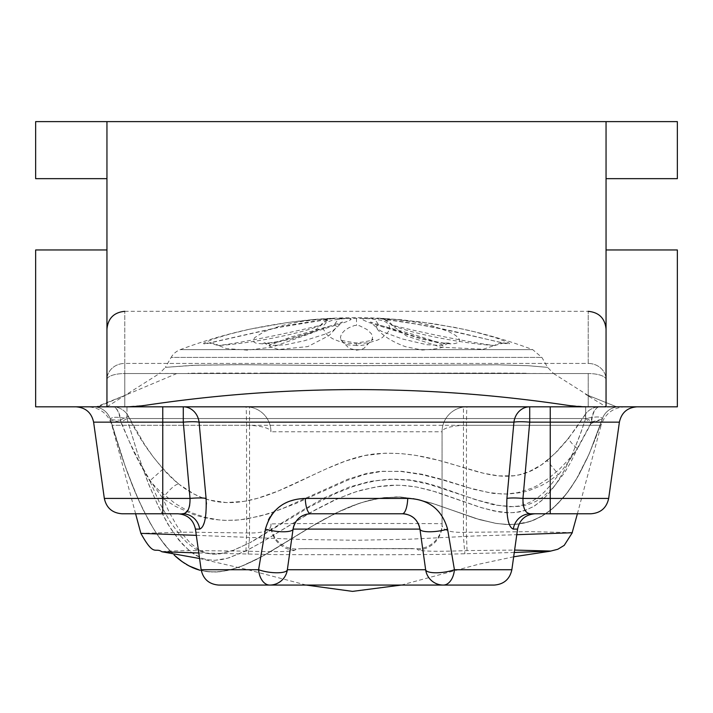 <?xml version="1.0" encoding="UTF-8"?>
<svg xmlns="http://www.w3.org/2000/svg" width="713" height="713" viewBox="0 0 713 713"><rect width="100%" height="100%" fill="white"/><g stroke="black" fill="none" stroke-linecap="round" stroke-linejoin="round"><path stroke-width="0.53" stroke-dasharray="3.56 2.67" d="M615.043 406.82L585.658 406.82L585.658 418.549L585.658 406.82L126.976 406.82L126.976 418.549L126.976 406.82L93.376 406.82A17.825 17.825 0 0 1 110.524 419.797L120.265 420.126L129.098 441.017L138.964 461.293L150.087 480.571L162.769 498.334L175.22 506.239L193.241 514.43L202.75 517.299L213.686 519.429L224.72 520.374L235.878 520.196L246.858 518.966L269.345 513.601L295.779 503.521L347.178 480.393L364.147 474.635L381.339 471.445L401.784 471.32L422.533 474.323L442.818 479.591L473.878 489.341L493.334 493.432L506.462 494.002L517.79 492.647L532.076 488.102L538.039 485.179L548.778 478.263L559.491 469.145L568.849 459.324L577.468 448.753L570.703 462.282L564.821 472.264L553.538 487.264L541.925 497.719L535.855 501.408L528.574 504.439L521.47 506.096L513.895 506.729L497.986 505.303L477.683 500.178L428.442 484.154L409.636 480.197L389.253 479.163L370.074 481.373L349.459 486.988L324.727 497.656L299.549 511.925L250.459 542.415L233.142 550.525L219.399 553.992L211.895 554.072L204.337 552.317L197.091 548.538L189.81 542.486L183.517 535.356L176.895 525.873L169.311 512.371L162.769 498.334A17.825 4.269 -51.7 0 1 179.168 484.359C157.947 465.625 141.067 443.005 128.527 416.49L144.409 444.199L153.081 456.721L163.072 469.02C235.566 550.24 306.394 459.386 377.061 453.7C456.044 447.96 497.3 501.881 547.138 460.562L558.368 474.403L547.165 482.345L541.229 485.651L528.502 490.776L521.88 492.46L508.351 494.029L501.471 493.957L487.942 492.389L467.942 487.567L441.677 479.662L421.722 474.6L401.241 471.489L380.733 471.275L367.088 473.272L347.472 479.341L285.289 507.371L272.598 512.228L259.612 516.221L239.488 519.929L225.923 520.383L219.007 519.911L205.594 517.478L192.849 513.164L186.637 510.285L174.952 503.369L159.24 490.651L149.775 480.883L141.522 466.819L134.017 452.229L120.88 422.274L110.524 419.797L125.443 467.042L132.475 485.66L140.452 504.144L149.819 522.477L155.274 531.586L165.006 545.178L172.475 553.457L164.008 543.93L154.837 530.9L148.767 520.597L138.973 500.918L127.787 473.512L121.968 457.006L110.524 419.797C110.363 416.953 115.854 416.544 126.976 418.549L137.85 454.377L149.017 485.116L158.491 506.676L170.3 528.101L182.029 543.761L191.654 552.637L202.046 558.332L206.939 559.687L214.577 560.32L222.126 559.509L229.336 557.709L247.563 550.106L263.471 541.274L314.914 510.045L332.855 500.847L351.554 493.209L361.179 490.179L379.69 486.311L391.321 485.277L401.499 485.303L416.757 487.05L431.552 490.571L479.252 507.014L493.833 510.963L509.545 512.834L519.135 512.023L524.305 510.722L533.279 506.693L541.336 500.865L548.288 493.957L557.192 482.291L564.161 470.723L572.486 453.753L580.997 432.283L585.658 418.549C596.754 416.276 602.28 416.472 602.227 419.146L595.605 438.112L587.958 456.73L577.762 476.819L567.833 492.041L557.513 504.046L547.958 512.255L541.39 516.497L530.098 521.488L515.446 524.358L505.74 524.456L495.205 523.271L476.534 518.743L435.233 504.287L418.54 499.51L400.67 497.014L383.211 497.727L365.983 501.248L352.65 505.686L340.386 510.909L323.568 519.536L309.495 527.718L263.391 555.784L243.302 565.534L232.625 569.224L222.349 571.434L211.191 572.004L201.289 570.596L209.257 571.879L219.871 571.737L232.26 569.33L243.837 565.32L256.635 559.384L268.445 552.923L317.009 523.262L336.42 512.807L349.432 506.952L361.874 502.469L379.298 498.298L396.392 496.908L413.424 498.467L431.169 502.968L479.68 519.67L496.961 523.547L509.171 524.563L517.139 524.207L524.322 523.057L534.082 520.035L543.663 515.151L552.361 508.797L563.609 497.38L570.739 487.986L578.296 475.874L587.601 457.505L595.444 438.54L602.227 419.146C602.289 416.472 596.772 416.276 585.658 418.549L579.366 436.739L572.129 454.546L563.582 471.783L556.06 483.958L549.955 492.023L542.985 499.394L534.857 505.722L526.399 509.991L515.321 512.567L506.239 512.727L499.608 512.014L481.73 507.79L436.338 492.006L416.588 487.024L405.822 485.589L396.455 485.179L376.108 486.854L356.545 491.551L337.739 498.645L310.85 512.335L262.669 541.755L245.548 551.104L227.465 558.261L214.845 560.32L207.456 559.785L202.234 558.395L195.371 555.133L189.854 551.247L178.918 540.133L167.885 524.189L157.751 505.125L147.876 482.238L137.654 453.78L126.976 418.549C115.862 416.535 110.372 416.953 110.524 419.797A17.825 17.825 0 0 0 93.376 406.82L637.039 406.82L75.961 406.82L608.189 406.82L97.877 406.82L608.189 406.82L97.957 406.82L177.011 373.425L159.48 373.514L165.371 367.364L196.44 365.181L237.5 364.717L358.3 365.733L498.271 364.833L528.734 365.733L547.629 367.364L527.878 365.68L495.99 364.806L345.529 365.716L242.162 364.717L192.626 365.306L165.371 367.364L171.12 357.418L541.88 357.418L171.12 357.418A17.825 17.825 0 0 1 180.3 349.637L532.7 349.637L180.3 349.637A501.854 501.854 0 0 1 249.648 329.201L230.103 333.96L213.829 338.88L203.713 343.113L203.713 343.818L206.636 343.666L278.533 327.463L334.281 318.372L313.729 319.584L287.927 322.49L249.648 329.201C279.077 323.221 305.476 319.638 328.853 318.453A501.854 501.854 0 0 1 384.147 318.453L379.788 318.649L415.545 323.978L444.324 329.486L505.847 343.595L509.537 343.719L508.672 342.712L495.375 337.623L473.949 331.652L455.028 327.463L419.921 321.813L384.147 318.453L402.872 319.914L434.065 323.791L463.352 329.201A501.854 501.854 0 0 1 532.7 349.637L541.88 357.418L547.629 367.364L553.52 373.514L261.208 373.113C350.956 374.058 476.819 372.56 527.246 373.282L462.069 373.077C373.603 374.022 241.591 372.649 188.08 373.255M163.072 469.02L149.775 480.883L159.846 503.333L169.881 521.337L180.808 536.283L187.679 543.297L195.255 548.965L204.56 553.03L213.205 554.233L219.167 553.876L233.383 550.249L251.012 542.219L309.166 507.201L334.896 493.815L352.721 486.703L364.049 483.316L376.063 480.767L393.665 479.109L409.895 479.911L423.21 482.3L437.746 486.355L475.286 499.626L494.154 504.938L510.241 506.738L517.825 506.15L525.196 504.332L532.139 501.248L538.493 497.086L544.215 492.13L550.873 484.813L568.208 462.202L576.835 449.243L591.638 421.873A17.825 8.28 90 0 1 599.82 406.82A17.825 8.734 90 0 0 591.104 423.451L602.227 419.146L589.232 453.842L576.238 479.403L568.216 491.515L556.648 504.902L546.924 512.995L535.053 519.625L528.511 521.978L518.342 524.073L508.235 524.554L496.239 523.44L479.724 519.688L432.871 503.512L416.971 499.162L399.645 496.97L380.795 498.066L369.325 500.366L358.461 503.583L342.276 510.036L318.078 522.647L261.127 557.022L241.012 566.434L227.821 570.436L217.028 571.969L207.198 571.666L199.89 570.231M120.265 420.126A17.825 0.624 -27.2 0 1 128.527 416.49A17.825 1.863 152.8 0 1 120.88 422.274A17.825 8.289 90 0 0 112.672 406.82A17.825 17.825 0 0 1 128.527 416.49A17.825 17.825 0 0 0 112.672 406.82A17.825 7.852 90 0 1 120.265 420.126M547.138 460.562L557.548 450.919L565.151 442.416L575.676 428.665L584.767 415.091A17.825 4.1 32.4 0 0 591.104 423.451L577.468 448.753A17.825 3.476 -141.9 0 1 568.903 437.764L554.447 454.038L541.515 464.778L529.037 471.658L518.984 474.858L513.708 475.758L498.717 475.892L483.646 473.289L438.504 460.286L415.706 455.357L400.938 453.575L385.065 453.192L364.833 455.527L345.538 461.053L326.26 468.896L278.195 491.016L257.553 498.307L243.944 501.373L226.288 502.567L209.515 500.08L201.262 497.344L193.678 493.859L179.168 484.359M195.825 568.938L205.62 571.452L215.95 572.013L226.672 570.685L238.552 567.334L249.202 562.994L264.888 554.946L310.36 527.192L336.447 512.79L359.504 503.235L375.198 499.038L384.262 497.603L400.813 497.023L417.203 499.216L435.848 504.483L475.215 518.333L495.419 523.306L505.74 524.456L516.078 524.305L523.886 523.146L531.221 521.105L542.753 515.704L553.235 508.048L565.302 495.312L574.874 481.649L580.222 472.407L589.295 453.691L602.227 419.146L591.638 421.873A17.825 2.317 -147.6 0 1 584.767 415.091L568.903 437.764M93.376 406.82L112.672 406.82L93.376 406.82A17.825 17.825 0 0 1 110.524 419.797A17.825 17.825 0 0 0 93.376 406.82A17.825 17.825 0 0 1 110.524 419.797L124.668 464.84L135.907 493.949L142.957 509.394L152.6 527.264L159.32 537.647L169.97 550.882L177.787 558.306M182.136 561.657L191.726 567.245M196.218 569.081L199.988 570.266M196.431 569.161L193.276 567.94M187.688 565.186L184.676 563.368M180.656 560.57L174.213 555.142M584.767 415.091A17.825 17.825 0 0 1 599.82 406.82L619.187 406.82A17.825 17.825 0 0 0 602.227 419.146A17.825 17.825 0 0 1 619.187 406.82A17.825 17.825 0 0 0 602.227 419.146A17.825 17.825 0 0 1 619.187 406.82L599.82 406.82A17.825 17.825 0 0 0 584.767 415.091M110.524 419.797L120.684 453.138L127.288 472.14L134.686 491.052L143.197 509.884L153.402 528.591L159.436 537.798L166.396 546.862L175.621 556.434M179.489 559.678L186.485 564.491M190.523 566.675L192.59 567.637M607.182 406.82L609.633 406.82M606.05 249.96L677.35 249.96L677.35 406.82L606.05 406.82L616.611 406.82L606.05 406.82L606.05 121.62L677.35 121.62L677.35 178.66L606.05 178.66M588.225 406.82L588.225 373.541A17.825 6.096 180 0 1 606.05 379.637A17.825 16.194 0 0 0 588.225 363.443L588.225 311.323L588.225 363.443L124.775 363.443A17.825 16.194 0 0 0 106.95 379.637A17.825 6.096 180 0 1 124.775 373.541L124.775 363.443L124.775 373.541A17.825 6.096 180 0 0 106.95 379.637A17.825 16.194 0 0 1 124.775 363.443L124.775 311.323L124.775 363.443L588.225 363.443A17.825 16.194 0 0 1 606.05 379.637A17.825 6.096 180 0 0 588.225 373.541L124.775 373.541L124.775 406.82L145.844 405.251C286.278 384.485 426.722 384.485 567.156 405.251L588.225 406.82L588.225 373.541L124.775 373.541L124.775 406.82L606.05 406.82L106.95 406.82L106.95 329.148L106.95 406.82L35.65 406.82L35.65 249.96L106.95 249.96L106.95 178.66L35.65 178.66L35.65 121.62L606.05 121.62M106.95 249.96L106.95 406.82L97.957 406.82M572.334 532.656L530.107 531.64L466.373 532.308L466.48 425.313A24.955 0.553 90 0 1 467.015 406.82A24.955 24.955 0 0 0 442.06 431.775A24.955 24.955 0 0 1 467.015 406.82L87.797 406.82L467.015 406.82A24.955 24.955 0 0 0 442.06 431.775L442.06 524.982L442.06 431.775L270.94 431.775A24.955 24.955 0 0 0 245.985 406.82A24.955 24.955 0 0 1 270.94 431.775A24.955 6.462 180 0 0 246.52 425.313L111.905 425.313L249.55 425.313L249.55 406.82M419.627 527.46A17.825 17.825 0 0 1 419.939 529.108A17.825 17.825 0 0 0 402.284 513.77L402.284 513.77A17.825 5.526 90 0 0 407.756 498.423C428.638 499.162 441.908 509.394 447.568 529.108A17.825 4.554 -8 0 1 429.636 531.773A17.825 4.554 -8 0 1 419.939 529.108L425.643 569.723A17.825 17.825 0 0 0 443.299 585.07L494.207 585.07M218.793 585.07L443.299 585.07A17.825 11.239 90 0 0 454.422 569.723A17.825 5 -8 0 1 436.008 572.78A17.825 5 -8 0 1 425.643 569.723L287.357 569.723L293.061 529.108L287.357 569.723A17.825 17.825 0 0 1 269.701 585.07A17.825 11.239 90 0 1 258.578 569.723L201.146 569.723M258.578 569.723A17.825 5 8 0 0 276.992 572.78A17.825 5 8 0 0 287.357 569.723A17.825 17.825 0 0 1 269.701 585.07A17.825 17.825 0 0 0 287.357 569.723L293.061 529.108L419.939 529.108C417.809 519.438 411.927 514.323 402.284 513.77L310.716 513.77C301.073 514.323 295.182 519.438 293.061 529.108A17.825 4.554 8 0 1 283.364 531.773A17.825 4.554 8 0 1 265.432 529.108L268.382 519.991M270.084 516.934L271.582 514.724M275.102 510.606L281.804 505.187L287.811 501.997L297.963 499.02L305.244 498.423A17.825 5.526 -90 0 0 310.716 513.77A17.825 17.825 0 0 0 309.059 513.841A17.825 17.825 0 0 1 310.716 513.77M265.432 529.108L263.774 538.992M186.227 512.112L188.339 509.483L189.801 505.918L190.032 498.423A17.825 2.469 -5.2 0 1 206.084 498.423L206.378 502.585M206.422 504.091L206.128 512.843L204.836 520.535L202.394 526.907L199.738 529.108M206.084 498.423L199.07 422.158A17.825 15.936 -90 0 0 183.286 406.82L183.286 422.158A17.825 2.469 -5 0 1 199.07 422.158L513.93 422.158L506.916 498.423A17.825 2.469 5.2 0 1 522.968 498.423L522.718 503.075L523.592 507.193L525.303 510.455L528.226 513.146M535.213 513.77L530.499 513.77A17.825 17.353 90 0 0 513.315 529.108C508.431 527.157 506.292 516.925 506.916 498.423M513.93 422.158A17.825 15.936 -90 0 1 529.714 406.82L529.714 422.158A17.825 2.469 -175 0 0 513.93 422.158M450.518 343.862L438.21 342.712L421.026 338.862L368.71 322.49L361.749 319.362L364.272 318.524L370.831 318.283L395.965 319.584L417.533 322.49L431.766 325.654L448.825 331.643L455.206 335.172L458.254 337.641L459.787 340.092L458.905 342.276L454.93 343.595L450.518 343.862A17.825 10.481 -90 0 0 447.167 342.935L448.914 342.855L443.86 345.529L432.631 340.654L414.654 334.78L381.918 325.779L378.639 325.244L376.883 325.716L376.419 327.115L377.329 328.595L381.508 331.385L402.435 338.996L426.713 344.691L443.86 345.529C444.555 347.596 437.363 349.103 422.283 350.038L405.581 346.705C382.729 338.577 375.386 327.062 376.74 327.846L370.439 321.991L389.289 328.194C405.947 334.156 443.941 344.914 447.185 342.935A17.825 10.481 -90 0 0 441.757 345.511M262.482 343.862L256.234 343.22L254.086 342.258L253.213 340.074L254.755 337.623L264.175 331.652L281.287 325.636L299.398 321.813L317.089 319.584L339.923 318.301L348.363 318.488L351.179 319.166L349.45 320.6L344.299 322.49L291.92 338.88L274.719 342.721L262.482 343.862A17.825 10.481 -90 0 1 265.833 342.935C272.286 343.336 287.892 339.611 312.624 331.759L342.561 321.991L336.26 327.846L336.572 326.376L335.449 325.386L330.039 326.046L290.075 337.302L269.14 345.484L285.084 344.86L304.353 340.752L325.663 333.934L333.06 330.529L336.26 327.846L329.112 335.547L307.802 346.589L278.471 349.513L271.1 346.91L264.095 342.855L265.815 342.935A17.825 10.481 -90 0 1 271.243 345.511M196.316 535.356L303.034 539.509L356.509 540.258L409.984 539.188L474.1 535.998L516.782 534.697M161.887 551.755L167.403 551.078L191.645 550.579L245.923 551.131C274.05 552.031 290.307 551.746 294.719 550.284L296.537 548.894L303.551 548.627L416.704 548.76A24.955 24.955 0 0 0 442.06 523.814C447.256 523.342 265.637 523.289 270.94 524.046L270.94 525.392C270.503 530.846 262.402 533.369 246.636 532.95L187.118 532.156L140.853 533.333M294.719 550.284A24.955 24.919 0 0 1 270.94 525.392L270.94 524.046A24.955 24.955 -0 0 0 296.153 548.992M467.042 550.596L466.373 532.308C450.554 532.869 442.452 530.427 442.06 524.982A24.955 24.928 0 0 1 417.996 549.892C422.283 551.425 438.638 551.666 467.042 550.596L514.617 550.071M514.278 552.477L437.746 554.438L383.612 554.794L275.254 554.598L198.784 552.958M416.704 548.76L417.996 549.892M301.786 548.662L413.513 548.564L301.786 548.662M577.396 513.77L601.095 425.313L463.45 425.313L463.45 536.479A24.955 0.455 86.1 0 0 464.921 553.769M248.186 554.126L249.55 537.156L249.55 425.313L463.45 425.313L463.45 406.82M245.923 551.131L246.636 532.95L246.52 425.313A24.955 0.553 -90 0 0 245.985 406.82M356.5 345.511L347.097 344.78L343.604 342.98L341.117 340.048L340.457 337.32L341.456 333.934L344.602 330.529L348.862 327.757L354.673 325.431L359.468 325.716L367.026 329.522L371.482 333.836L372.543 337.311L371.981 339.834L370.395 342.097L366.179 344.691L360.466 345.555L356.5 345.511L356.5 342.935L356.5 343.862L368.835 342.712L377.587 340.074L382.248 337.623L388.442 331.652L389.761 327.463L388.442 323.978L385.475 321.813L380.091 320.057L370.84 318.8L356.5 318.283L342.106 318.8L332.873 320.066L326.322 322.49L323.559 325.654L323.568 329.486L326.313 333.96L329.005 336.402L332.909 338.88L340.253 341.777L346.447 343.113L356.5 343.862M494.635 345.52L503.85 342.953C500.579 343.006 457.176 331.527 435.242 327.472C403.282 321.385 390.537 320.182 391.143 320.164L382.043 318.889C381.33 317.24 384.708 319.433 392.177 325.467L406.526 335.975L441.213 347.213L483.245 349.245L494.457 345.511C461.168 343.372 410.474 333.319 392.328 325.244C424.547 333.31 475.241 343.372 494.457 345.511A17.825 16.952 90 0 1 503.2 342.935A17.825 16.952 90 0 1 508.627 343.862M392.177 325.467L392.328 325.244A17.825 16.952 90 0 0 379.69 318.283M204.373 343.862A17.825 16.952 90 0 1 209.8 342.935A17.825 16.952 90 0 1 218.543 345.511C237.75 343.372 288.435 333.319 320.672 325.244C302.535 333.31 251.849 343.372 218.543 345.511L226.324 348.568L247.295 350.136L272.143 347.142L311.831 333.016L320.823 325.467C328.292 319.46 331.67 317.267 330.957 318.889C335.128 318.283 291.314 324.29 277.375 327.552L209.15 342.953L218.365 345.52M333.31 318.283A17.825 16.952 90 0 0 320.672 325.244L320.823 325.467M608.67 498.423L550.249 498.423L550.249 422.158L529.714 422.158L522.968 498.423L550.249 498.423L550.249 513.77L591.024 513.77M195.433 529.108L199.685 529.108A17.825 17.353 -90 0 0 182.501 513.77L162.751 513.77L162.751 422.158L183.286 422.158L190.032 498.423L104.33 498.423M184.007 513.485L177.787 513.77M121.976 513.77L162.751 513.77M528.681 513.36L530.499 513.77M184.319 513.369L185.576 512.638M419.939 529.108L425.643 569.723L419.939 529.108M443.299 585.07A17.825 17.825 0 0 1 425.643 569.723A17.825 17.825 0 0 0 443.299 585.07A17.825 17.825 0 0 1 425.643 569.723M304.398 514.92A17.825 17.825 0 0 0 302.945 515.552A17.825 17.825 0 0 1 304.398 514.92M299.059 518.101A17.825 17.825 0 0 0 297.927 519.18A17.825 17.825 0 0 1 299.059 518.101M296.278 521.141A17.825 17.825 0 0 0 295.957 521.595A17.825 17.825 0 0 1 296.278 521.141M295.129 522.941A17.825 17.825 0 0 0 294.416 524.385A17.825 17.825 0 0 1 295.129 522.941M407.096 514.43A17.825 17.825 0 0 1 410.064 515.552M412.729 517.148A17.825 17.825 0 0 1 413.95 518.119M415.082 519.18A17.825 17.825 0 0 1 416.107 520.338M417.043 521.586A17.825 17.825 0 0 1 417.871 522.941M418.326 523.814A17.825 17.825 0 0 1 418.584 524.376M126.976 418.549L585.658 418.549L126.976 418.549M599.383 427.631L602.227 419.146A17.825 17.825 0 0 1 619.187 406.82M106.95 178.66L106.95 121.62M511.854 569.723L454.422 569.723M407.756 498.423L305.244 498.423M513.315 529.108L517.567 529.108M625.203 406.82C613.002 407.56 604.963 413.718 601.095 425.313L466.48 425.313A24.955 6.462 0 0 0 442.06 431.775M356.5 318.283L356.5 325.244M370.831 318.283A17.825 10.481 -90 0 1 378.639 325.244M342.169 318.283A17.825 10.481 -90 0 0 334.361 325.244M619.392 422.158L550.249 422.158L550.249 406.82M162.751 406.82L162.751 422.158L93.608 422.158M287.357 569.723A17.825 17.825 0 0 1 269.701 585.07M126.816 394.628L96.398 406.811L126.816 394.628M135.604 513.77L111.905 425.313C108.037 413.718 99.998 407.56 87.797 406.82M199.569 558.511L247.375 569.607L306.278 585.07M401.267 585.07L478.387 564.313L513.672 556.791M553.52 373.514L589.945 396.606L585.658 394.405L616.611 406.82L585.658 394.405L606.05 406.82M106.95 406.82L159.48 373.514M341.171 340.154L349.067 348.336L356.447 350.208L361.322 349.441L364.04 348.283L372.471 339.165C374.86 339.843 369.53 341.099 356.5 342.935C343.96 341.197 338.63 339.941 340.52 339.165L341.171 340.154M124.775 311.323L588.225 311.323"/><path stroke-width="1.07" d="M177.787 558.306L182.136 561.657M191.726 567.245L196.218 569.081M199.988 570.266L189.088 565.944L182.234 561.719L174.213 555.142M199.89 570.231L196.431 569.161M193.276 567.94L187.688 565.186M184.676 563.368L180.656 560.57M175.621 556.434L179.489 559.678M186.485 564.491L190.523 566.675M192.59 567.637L195.825 568.938M606.05 178.66L606.05 121.62L677.35 121.62L677.35 178.66L606.05 178.66L606.05 249.96L677.35 249.96L677.35 406.82L607.182 406.82M609.633 406.82L615.043 406.82M106.95 249.96L35.65 249.96L35.65 406.82L124.775 406.82L106.95 406.82L106.95 178.66L35.65 178.66L35.65 121.62L606.05 121.62M606.05 249.96L606.05 406.82L588.225 406.82A142.6 142.6 0 0 1 567.156 405.251A1426 1426 0 0 0 145.844 405.251A142.6 142.6 0 0 1 124.775 406.82L588.225 406.82M293.916 525.633A17.825 17.825 0 0 1 294.416 524.385A17.825 17.825 0 0 0 293.061 529.108L287.357 569.723L425.643 569.723L419.939 529.108A17.825 4.554 -8 0 0 429.636 531.773A17.825 4.554 -8 0 0 447.568 529.108L454.422 569.723L511.854 569.723C509.768 579.206 503.886 584.321 494.207 585.07L443.299 585.07A17.825 11.239 -90 0 0 454.422 569.723L447.568 529.108C441.908 509.385 428.638 499.153 407.756 498.423A17.825 5.526 90 0 1 402.284 513.77L310.716 513.77L402.284 513.77A17.825 17.825 0 0 1 405.537 514.064M506.916 498.423C506.301 516.952 508.431 527.183 513.315 529.108A17.825 17.353 90 0 1 530.499 513.77L550.249 513.77L550.249 498.423L608.67 498.423C606.585 507.906 600.702 513.021 591.024 513.77L530.499 513.77C525.383 513.431 522.879 508.324 522.968 498.423A17.825 2.469 5.2 0 0 506.916 498.423L513.93 422.158L199.07 422.158A17.825 2.469 -5 0 0 183.286 422.158L183.286 406.82A17.825 15.936 90 0 1 199.07 422.158L206.084 498.423A17.825 2.469 -5.2 0 0 190.032 498.423C190.139 508.298 187.626 513.405 182.501 513.77A17.825 17.353 -90 0 1 199.685 529.108C204.569 527.157 206.708 516.925 206.084 498.423M199.738 529.108L195.433 529.108L201.146 569.723L258.578 569.723L265.432 529.108A17.825 4.554 8 0 0 283.364 531.773A17.825 4.554 8 0 0 293.061 529.108A17.825 17.825 0 0 1 293.827 525.891M310.716 513.77L402.284 513.77C411.927 514.323 417.818 519.438 419.939 529.108L293.061 529.108C295.191 519.438 301.073 514.323 310.716 513.77A17.825 5.526 -90 0 1 305.244 498.423C284.362 499.162 271.092 509.394 265.432 529.108M268.382 519.991L270.084 516.934M271.582 514.724L275.102 510.606M263.774 538.992L258.578 569.723A17.825 5 8 0 0 276.992 572.78A17.825 5 8 0 0 287.357 569.723A17.825 17.825 0 0 1 269.701 585.07L443.299 585.07A17.825 17.825 0 0 1 425.643 569.723A17.825 5 -8 0 0 436.008 572.78A17.825 5 -8 0 0 454.422 569.723M206.378 502.585L206.422 504.091M511.854 569.723L517.567 529.108L513.271 529.108M513.93 422.158A17.825 15.936 90 0 1 529.714 406.82L529.714 422.158L522.968 498.423L550.249 498.423L550.249 422.158L529.714 422.158A17.825 2.469 -175 0 0 513.93 422.158M516.782 534.697L572.138 532.745L577.396 513.77M135.604 513.77L140.862 533.351L196.316 535.356M198.784 552.958L161.878 551.755L199.569 558.511M514.617 550.071L550.899 551.06L514.278 552.477M258.578 569.723A17.825 11.239 -90 0 0 269.701 585.07L218.793 585.07C209.114 584.321 203.232 579.206 201.146 569.723M530.499 513.77L535.213 513.77C525.526 514.51 519.643 519.625 517.567 529.108M195.433 529.108C193.357 519.625 187.474 514.51 177.787 513.77L121.976 513.77C112.297 513.021 106.415 507.906 104.33 498.423L162.751 498.423L162.751 422.158L183.286 422.158L190.032 498.423L162.751 498.423L162.751 513.77M528.226 513.146L528.681 513.36M185.576 512.638L186.227 512.112M309.059 513.841A17.825 17.825 0 0 0 307.775 514.011A17.825 17.825 0 0 1 309.059 513.841M307.463 514.064A17.825 17.825 0 0 0 304.398 514.92A17.825 17.825 0 0 1 307.463 514.064M302.945 515.552A17.825 17.825 0 0 0 301.964 516.06A17.825 17.825 0 0 1 302.945 515.552M301.572 516.292A17.825 17.825 0 0 0 299.059 518.101A17.825 17.825 0 0 1 301.572 516.292M297.927 519.18A17.825 17.825 0 0 0 296.893 520.338A17.825 17.825 0 0 1 297.927 519.18M296.608 520.695A17.825 17.825 0 0 0 296.278 521.141A17.825 17.825 0 0 1 296.608 520.695M295.957 521.595A17.825 17.825 0 0 0 295.129 522.941A17.825 17.825 0 0 1 295.957 521.595M405.724 514.1A17.825 17.825 0 0 1 407.096 514.43M410.064 515.552A17.825 17.825 0 0 1 411.044 516.069M411.437 516.292A17.825 17.825 0 0 1 412.729 517.148M413.95 518.119A17.825 17.825 0 0 1 415.082 519.18M416.107 520.338A17.825 17.825 0 0 1 417.043 521.586M417.871 522.941A17.825 17.825 0 0 1 418.326 523.814M418.584 524.376A17.825 17.825 0 0 1 419.048 525.526M419.173 525.882A17.825 17.825 0 0 1 419.627 527.46M407.756 498.423L305.244 498.423M106.95 178.66L106.95 121.62M550.249 406.82L550.249 422.158L619.392 422.158C621.469 412.675 627.351 407.56 637.039 406.82M104.33 498.423L93.608 422.158L162.751 422.158L162.751 406.82M269.701 585.07A17.825 17.825 0 0 0 287.357 569.723M425.643 569.723A17.825 17.825 0 0 0 443.299 585.07M306.278 585.07L352.543 591.38L401.267 585.07M513.672 556.791L550.106 551.229L557.789 549.277L564.215 545.374L572.334 532.656M140.853 533.333C154.409 557.816 154.881 546.871 161.887 551.755M608.67 498.423L619.392 422.158M93.608 422.158C91.531 412.675 85.649 407.56 75.961 406.82M124.775 311.323C113.946 312.374 108.011 318.319 106.95 329.148M588.225 311.323C599.054 312.374 604.989 318.319 606.05 329.148"/></g></svg>
